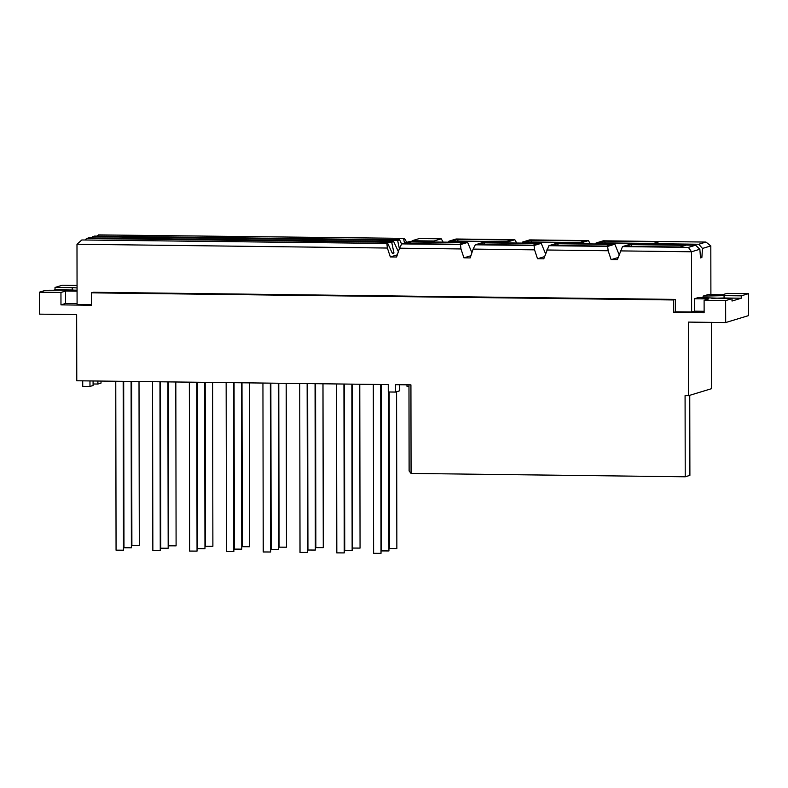 <?xml version="1.0" encoding="UTF-8"?>
<svg xmlns="http://www.w3.org/2000/svg" width="788" height="788" viewBox="0 0 788 788"><rect width="100%" height="100%" fill="white"/><g stroke="black" fill="none" stroke-linecap="round" stroke-linejoin="round"><path stroke-width="1.18" d="M373.699 553.324L381.018 553.353L380.722 384.495M336.9 552.871L344.228 552.91L343.932 384.042M300.11 552.418L307.438 552.457L307.143 383.589M263.32 551.964L270.639 552.004L270.343 383.135M226.52 551.521L233.849 551.551L233.553 382.692M189.731 551.068L197.049 551.107L196.764 382.239M152.931 550.615L160.259 550.654L159.964 381.786M116.141 550.162L123.47 550.201L123.174 381.333M389.528 548.507L396.856 548.546L396.581 391.744M352.738 548.054L360.057 548.093L359.771 384.239M315.939 547.611L323.267 547.64L322.981 383.786M279.149 547.158L286.477 547.197L286.192 383.332M242.359 546.705L249.678 546.744L249.392 382.879M205.56 546.251L212.888 546.291L212.602 382.436M168.77 545.808L176.098 545.838L175.813 381.983M131.97 545.355L139.299 545.394L139.013 381.53M530.826 240.212L585.366 240.882L579.83 242.566L525.291 241.896L530.826 240.212L531.811 241.975M557.49 243.748L612.03 244.408L606.494 246.092L551.955 245.423L557.49 243.748L558.475 245.501M483.901 242.842L538.44 243.512L532.905 245.196L478.365 244.526L483.901 242.842L484.886 244.605M160.851 548.212L168.179 548.251L167.883 381.885M197.64 548.665L204.969 548.694L204.683 382.338M234.44 549.108L241.768 549.147L241.473 382.781M271.23 549.561L278.558 549.6L278.262 383.234M308.029 550.014L315.348 550.054L315.062 383.687M344.819 550.467L352.147 550.497L351.852 384.14M588.409 240.616L529.674 239.897L522.493 242.083L581.229 242.803L588.409 240.616L590.33 243.925M522.089 243.088L522.493 242.083M581.229 242.803L581.485 243.817M387.755 243.443L81.814 239.966L387.755 243.443L392.404 253.47L393.97 252.997L392.178 252.978M482.502 242.606L475.322 244.792L534.057 245.511L541.238 243.325L482.502 242.606M534.057 245.511L534.56 249.845L473.115 249.097L475.322 244.792M460.97 248.949L399.526 248.2L401.732 243.886L460.468 244.605L460.97 248.949L463.935 257.853L470.18 257.932L473.115 249.097M545.493 253.628L541.238 243.325M534.56 249.845L537.524 258.76L543.769 258.838L548.901 245.689L607.646 246.408L614.827 244.221L556.092 243.502L548.901 245.689M544.498 256.642L537.524 258.76M607.646 246.408L608.149 250.751L546.705 250.003M619.082 254.524L614.827 244.221M608.149 250.751L611.114 259.656L617.359 259.735L622.49 246.595L688.397 247.402L695.587 245.216L629.671 244.408L622.49 246.595M618.087 257.538L611.114 259.656M124.061 547.759L131.379 547.798L131.094 381.431M381.609 550.91L388.937 550.95L388.661 391.981M408.972 386.317L406.972 386.297L406.972 384.81M97.889 381.028L97.889 384.042L101.012 383.096L101.002 381.067M97.889 384.042L93.092 383.983M89.97 380.929L89.97 386.445L93.092 385.499L93.082 380.968M89.97 386.445L82.73 386.356L82.72 380.84M689.756 395.3L689.894 475.361L685.225 476.789L411.07 473.43L410.922 384.859L395.497 384.672L395.517 392.069L388.267 391.981L388.257 384.583L76.781 380.771L76.663 314.599L39.439 314.146L39.4 292.19L60.952 292.456L65.571 291.048L65.591 303.469L60.971 304.877L60.952 292.456M395.517 392.069L399.723 390.789L399.713 384.721M411.07 473.43L409.12 470.988L408.972 384.839M91.369 292.831L673.691 299.962L675.503 299.41L93.181 292.269L91.369 292.831L91.388 305.242L60.971 304.877M688.397 247.402L691.529 251.776L691.637 312.028L675.523 311.831L673.71 312.383L673.691 299.962M675.523 311.831L675.503 299.41M604.406 241.118L658.945 241.788L653.419 243.462L598.88 242.803L604.406 241.118L605.391 242.881M705.959 242.064L603.263 240.803L596.073 242.99L698.779 244.241L705.959 242.064L710.815 245.915L702.482 248.447L701.862 257.509L700.483 257.499M595.679 243.994L596.073 242.99M698.779 244.241L702.482 248.447M704.127 311.29L694.445 311.171L694.425 298.75L708.727 298.928L704.108 300.336L704.127 312.747L673.71 312.383M685.225 476.789L685.077 395.615L688.594 395.655L711.505 388.691L711.387 322.381M704.108 300.336L725.649 300.592L725.689 322.548L688.466 322.095L688.594 395.655M725.689 322.548L748.6 315.594L748.561 293.638L727.019 293.372L722.389 294.771L708.087 294.604L703.103 296.111L724.073 295.638L724.083 298.002L711.771 298.278M703.113 297.785L703.103 296.111M724.073 295.638L741.272 295.845L748.561 293.638M741.272 295.845L741.281 298.219L724.083 298.002M741.281 298.219L732.013 301.036L732.003 298.662L698.473 297.519L694.425 298.75M725.649 300.592L732.003 298.662M631.07 244.644L685.609 245.314L680.083 246.999L625.544 246.329L631.07 244.644L632.055 246.408M620.284 250.899L691.529 251.776L699.862 249.244L695.587 245.216M701.862 257.509L700.512 257.922L699.862 249.244M691.637 312.028L694.445 311.171M710.894 294.633L710.815 245.915M55.022 289.807L55.022 287.443L72.22 287.65L72.23 290.014L55.022 289.807L53.239 290.348M77.057 285.404L62.311 285.226L55.022 287.443M77.066 290.151L45.753 290.26L39.4 292.19M72.22 287.65L77.057 287.925M75.254 290.191L72.23 290.014M65.571 291.048L77.066 291.186M77.086 303.607L65.591 303.469M91.388 304.67L77.086 304.493L76.988 244.241L81.814 239.966M410.312 241.946L464.851 242.606L459.315 244.29L404.786 243.62L410.312 241.946L411.297 243.699M460.468 244.605L467.658 242.418L408.913 241.699L401.732 243.886M386.878 243.709L387.381 248.043L390.356 256.957L396.591 257.036L399.526 248.2M471.913 252.721L467.658 242.418M470.909 255.736L463.935 257.853M387.381 248.043L76.988 244.241M399.634 239.828L94.56 236.095L92.57 236.696L397.635 240.439L399.634 239.828L401.614 244.113M91.26 237.927L92.57 236.696M397.635 240.439L399.368 248.663M398.383 251.658L393.695 241.63L88.63 237.897L86.631 238.508L391.695 242.241L393.695 241.63M85.321 239.729L86.631 238.508M391.695 242.241L393.97 252.997M404.451 238.37L98.51 234.893L404.451 238.37L406.726 242.369M97.19 236.124L98.51 234.893M403.574 238.636L404.5 243.039M390.356 256.957L397.319 254.839M457.237 239.316L511.776 239.985L506.241 241.66L451.701 241L457.237 239.316L458.222 241.079M456.085 239L448.904 241.187L507.639 241.906L514.83 239.719L456.085 239M516.741 243.019L514.83 239.719M507.639 241.906L507.905 242.911M448.51 242.192L448.904 241.187M411.71 241.739L412.114 240.734L419.295 238.547L441.241 238.813L443.151 242.123M412.114 240.734L434.06 241L441.241 238.813M434.06 241L434.316 242.014M299.736 383.5L300.021 552.467M262.936 383.047L263.231 552.014M226.146 382.594L226.442 551.57M189.347 382.15L189.642 551.117M152.557 381.697L152.852 550.664M115.767 381.244L116.063 550.211M336.525 383.953L336.821 552.92M373.315 384.396L373.611 553.373M315.574 383.697L315.86 547.66M278.775 383.244L279.07 547.207M241.985 382.791L242.271 546.754M205.195 382.338L205.481 546.301M168.396 381.894L168.681 545.857M131.606 381.441L131.892 545.404M352.364 384.14L352.65 548.103M389.173 391.991L389.449 548.556M160.476 381.796L160.772 548.261M197.276 382.249L197.561 548.714M234.066 382.692L234.351 549.157M270.855 383.145L271.151 549.61M307.655 383.598L307.941 550.063M344.445 384.051L344.74 550.516M123.686 381.343L123.972 547.808M381.234 384.495L381.53 550.96"/></g></svg>
